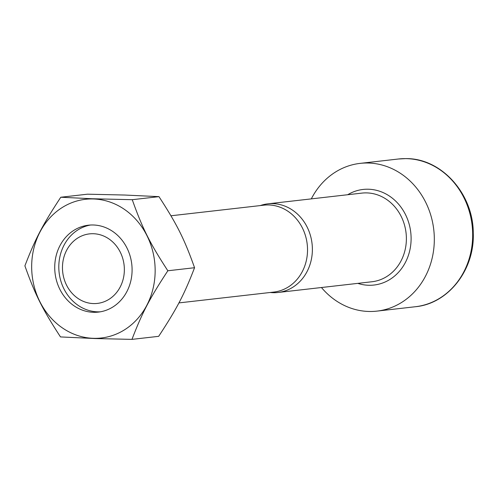 <?xml version="1.0" encoding="UTF-8"?>
<svg xmlns="http://www.w3.org/2000/svg" width="498" height="498" viewBox="0 0 498 498"><rect width="100%" height="100%" fill="white"/><g stroke="black" fill="none" stroke-linecap="round" stroke-linejoin="round"><path stroke-width="0.75" d="M100.403 311.804A43.737 38.614 83.5 0 1 98.311 311.854A43.737 38.614 83.5 0 1 59.001 271.385A43.737 38.614 83.5 0 1 90.499 225.021M92.753 233.711A34.985 30.895 83.5 0 1 124.351 268.889A34.985 30.895 83.5 0 1 94.066 303.587A34.985 30.895 83.5 0 1 62.468 268.41A34.985 30.895 83.5 0 1 92.753 233.711M170.957 215.777L263.884 205.17A43.737 38.614 83.5 0 1 268.024 204.952A43.737 38.614 83.5 0 1 307.422 246.585A43.737 38.614 83.5 0 1 273.807 292.077L178.888 302.909M260.242 205.587L260.597 205.469A44.608 39.386 83.5 0 1 267.868 203.838A44.608 39.386 83.5 0 1 272.089 203.614A44.608 39.386 83.5 0 1 312.271 246.074A44.608 39.386 83.5 0 1 277.984 292.482A44.608 39.386 83.5 0 1 273.763 292.706A44.608 39.386 83.5 0 1 270.532 292.531L270.165 292.494M311.318 198.876A74.345 65.643 83.5 0 1 360.129 163.375A74.345 65.643 83.5 0 1 367.163 163.002A74.345 65.643 83.5 0 1 434.138 233.774A74.345 65.643 83.5 0 1 376.986 311.113A74.345 65.643 83.5 0 1 369.952 311.487A74.345 65.643 83.5 0 1 321.44 287.52M126.959 247.973A43.737 38.614 -96.5 0 0 88.451 225.196A43.737 38.614 -96.5 0 0 59.86 289.319A43.737 38.614 -96.5 0 0 98.367 312.097A43.737 38.614 -96.5 0 0 126.959 247.973M94.72 338.347A69.801 61.628 -96.5 0 0 155.139 269.125A69.801 61.628 -96.5 0 0 92.099 198.945A69.801 61.628 -96.5 0 0 31.679 268.167A69.801 61.628 -96.5 0 0 94.72 338.347M158.968 196.648L124.681 195.035L87.499 194.189L60.781 197.239C42.554 224.984 35.221 239.009 24.9 265.851C35.103 294.573 42.38 309.102 60.488 336.922L94.776 338.534L131.964 339.381L158.675 336.331C176.902 308.586 184.235 294.567 194.556 267.719C184.353 238.99 177.083 224.474 158.968 196.648L132.25 199.698C142.459 228.42 149.736 242.949 167.845 270.769L194.556 267.719M132.25 199.698L92.149 198.746L60.781 197.239M131.964 339.381C142.285 312.539 149.618 298.514 167.845 270.769M267.868 203.838L361.865 193.112A44.608 39.386 83.5 0 1 366.086 192.888A44.608 39.386 83.5 0 1 406.275 235.349A44.608 39.386 83.5 0 1 371.981 281.75L277.984 292.482M347.697 194.724A48.107 42.479 83.5 0 1 367.655 189.209A48.107 42.479 83.5 0 1 411.099 237.577A48.107 42.479 83.5 0 1 369.46 285.279A48.107 42.479 83.5 0 1 357.813 283.368M360.129 163.375L398.475 158.999A74.345 65.643 83.5 0 1 405.509 158.625A74.345 65.643 83.5 0 1 472.49 229.397A74.345 65.643 83.5 0 1 415.338 306.737L376.986 311.113M398.475 158.999L405.652 158.619C441.054 157.897 473.299 193.51 473.262 232.989C474.793 269.841 448.237 303.786 415.338 306.737"/></g></svg>
